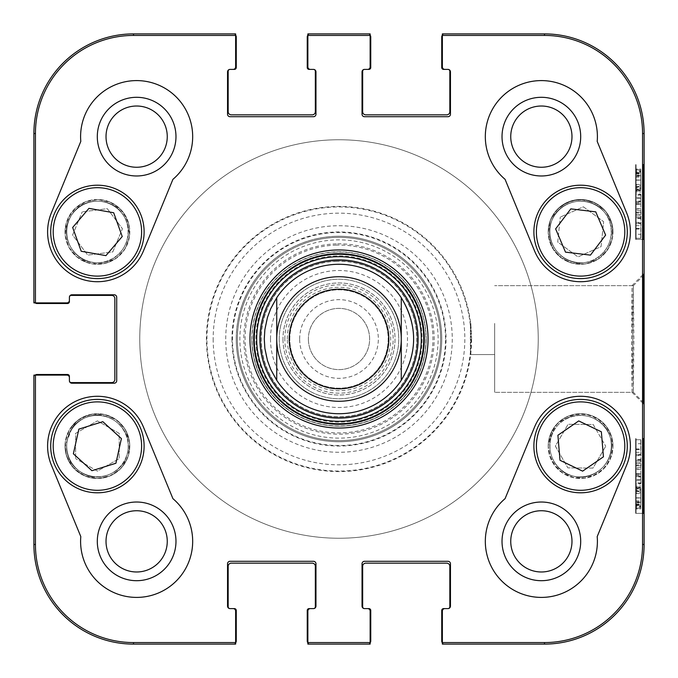 <?xml version="1.0" encoding="UTF-8"?>
<svg xmlns="http://www.w3.org/2000/svg" width="678" height="678" viewBox="0 0 678 678"><rect width="100%" height="100%" fill="white"/><g stroke="black" fill="none" stroke-linecap="round" stroke-linejoin="round"><path stroke-width="0.51" stroke-dasharray="3.39 2.54" d="M106.022 136.634A30.612 30.612 0 0 0 151.948 163.152A30.612 30.612 0 0 0 151.948 110.124A30.612 30.612 0 0 0 106.022 136.634M510.746 541.366A30.612 30.612 0 0 0 556.672 567.876A30.612 30.612 0 0 0 556.672 514.848A30.612 30.612 0 0 0 510.746 541.366M510.746 136.634A30.612 30.612 0 0 0 556.672 163.152A30.612 30.612 0 0 0 556.672 110.124A30.612 30.612 0 0 0 510.746 136.634M106.022 541.366A30.612 30.612 0 0 0 151.948 567.876A30.612 30.612 0 0 0 151.948 514.848A30.612 30.612 0 0 0 106.022 541.366M470.871 354.569L470.871 323.431L470.871 354.569L494.66 354.569L494.66 323.431L494.66 354.569L494.66 323.431L494.66 354.569L470.396 354.569L470.396 323.431L470.396 354.569M143.473 250.868A49.816 49.816 0 0 1 78.445 277.963A49.816 49.816 0 0 1 51.35 212.934L80.801 141.414A56.037 56.037 0 0 1 157.974 84.818A56.037 56.037 0 0 1 172.924 179.339L143.473 250.868L172.924 179.339A56.037 56.037 0 0 0 157.974 84.818A56.037 56.037 0 0 0 80.801 141.414L51.35 212.934A49.816 49.816 0 0 0 78.445 277.963A49.816 49.816 0 0 0 143.473 250.868L172.924 179.339A56.037 56.037 0 0 0 157.974 84.818A56.037 56.037 0 0 0 80.801 141.414L51.35 212.934A49.816 49.816 0 0 0 78.445 277.963A49.816 49.816 0 0 0 143.473 250.868M102.997 275.76A44.206 44.206 0 0 1 56.638 214.816A44.206 44.206 0 0 1 132.6 205.137A44.206 44.206 0 0 1 102.997 275.76A44.206 44.206 0 0 0 132.6 205.137A44.206 44.206 0 0 0 56.638 214.816A44.206 44.206 0 0 0 102.997 275.76M97.301 136.634A39.332 39.332 0 0 1 156.304 102.573A39.332 39.332 0 0 1 156.304 170.703A39.332 39.332 0 0 1 97.301 136.634M172.924 498.661A56.037 56.037 0 0 1 157.974 593.182A56.037 56.037 0 0 1 80.801 536.586L51.35 465.066A49.816 49.816 0 0 1 78.445 400.037A49.816 49.816 0 0 1 143.473 427.132L172.924 498.661L143.473 427.132A49.816 49.816 0 0 0 78.445 400.037A49.816 49.816 0 0 0 51.35 465.066L80.801 536.586A56.037 56.037 0 0 0 157.974 593.182A56.037 56.037 0 0 0 172.924 498.661L143.473 427.132A49.816 49.816 0 0 0 78.445 400.037A49.816 49.816 0 0 0 51.35 465.066L80.801 536.586A56.037 56.037 0 0 0 157.974 593.182A56.037 56.037 0 0 0 172.924 498.661M141.617 446.099A44.206 44.206 0 0 1 75.309 484.38A44.206 44.206 0 0 1 75.309 407.809A44.206 44.206 0 0 1 141.617 446.099A44.206 44.206 0 0 0 75.309 407.809A44.206 44.206 0 0 0 75.309 484.38A44.206 44.206 0 0 0 141.617 446.099M97.301 541.366A39.332 39.332 0 0 1 156.304 507.297A39.332 39.332 0 0 1 156.304 575.427A39.332 39.332 0 0 1 97.301 541.366M597.199 536.586A56.037 56.037 0 0 1 520.026 593.182A56.037 56.037 0 0 1 505.076 498.661L534.527 427.132A49.816 49.816 0 0 1 599.555 400.037A49.816 49.816 0 0 1 626.65 465.066L597.199 536.586L626.65 465.066A49.816 49.816 0 0 0 599.555 400.037A49.816 49.816 0 0 0 534.527 427.132L505.076 498.661A56.037 56.037 0 0 0 520.026 593.182A56.037 56.037 0 0 0 597.199 536.586L626.65 465.066A49.816 49.816 0 0 0 599.555 400.037A49.816 49.816 0 0 0 534.527 427.132L505.076 498.661A56.037 56.037 0 0 0 520.026 593.182A56.037 56.037 0 0 0 597.199 536.586M542.408 423.809A44.206 44.206 0 0 1 618.98 424.174A44.206 44.206 0 0 1 580.385 490.304A44.206 44.206 0 0 1 542.408 423.809A44.206 44.206 0 0 0 580.385 490.304A44.206 44.206 0 0 0 618.98 424.174A44.206 44.206 0 0 0 542.408 423.809M502.025 541.366A39.332 39.332 0 0 1 561.028 507.297A39.332 39.332 0 0 1 561.028 575.427A39.332 39.332 0 0 1 502.025 541.366M505.076 179.339A56.037 56.037 0 0 1 520.026 84.818A56.037 56.037 0 0 1 597.199 141.414L626.65 212.934A49.816 49.816 0 0 1 599.555 277.963A49.816 49.816 0 0 1 534.527 250.868L505.076 179.339L534.527 250.868A49.816 49.816 0 0 0 599.555 277.963A49.816 49.816 0 0 0 626.65 212.934L597.199 141.414A56.037 56.037 0 0 0 520.026 84.818A56.037 56.037 0 0 0 505.076 179.339L534.527 250.868A49.816 49.816 0 0 0 599.555 277.963A49.816 49.816 0 0 0 626.65 212.934L597.199 141.414A56.037 56.037 0 0 0 520.026 84.818A56.037 56.037 0 0 0 505.076 179.339M598.538 272.302A44.206 44.206 0 0 1 536.629 227.24A44.206 44.206 0 0 1 606.607 196.162A44.206 44.206 0 0 1 598.538 272.302A44.206 44.206 0 0 0 606.607 196.162A44.206 44.206 0 0 0 536.629 227.24A44.206 44.206 0 0 0 598.538 272.302M502.025 136.634A39.332 39.332 0 0 1 561.028 102.573A39.332 39.332 0 0 1 561.028 170.703A39.332 39.332 0 0 1 502.025 136.634M640.71 439.734L640.905 459.599L640.905 439.785L640.744 454.989L640.744 439.734L635.727 439.734L635.727 460.311L640.71 460.311L640.735 459.854L635.752 459.854L635.828 452.336L635.93 443.717L640.905 443.717M635.727 460.311L635.752 459.854L635.727 460.311M635.93 443.717L635.922 455.658L640.896 455.658M635.922 455.658L635.922 459.599L640.905 459.599M635.922 459.599L635.93 439.785L640.905 439.785M635.93 439.785L635.761 454.989L640.744 454.989M635.761 454.989L635.761 439.734L640.744 439.734M640.786 480.143L640.786 463.583L640.778 483.965L640.786 480.143L635.803 480.143L635.752 474.049L635.811 467.642L640.786 467.642M635.811 467.642L635.854 476.422L640.837 476.422M635.854 476.422L640.871 476.015M635.888 476.015L635.93 469.04L640.913 469.04M635.93 469.04L635.922 479.77L640.905 479.77M635.922 479.77L635.93 483.584L640.913 483.584M635.93 483.584L635.93 465.1L640.913 465.1M635.93 465.1L635.879 469.396L640.854 469.396M635.879 469.396L635.811 463.583L640.786 463.583M635.811 463.583L635.803 483.965L640.778 483.965M635.803 483.965L635.803 480.143M635.828 490.338L635.761 503L635.828 490.338L640.803 490.338L640.744 503L640.803 490.338M635.871 491.635L640.854 491.635M635.752 500.83L640.735 500.83M635.761 503L640.744 503M640.871 492.898L640.812 505.661L640.871 492.898L635.888 492.898L635.828 505.661L640.812 505.661M635.828 505.661L635.888 492.898M635.778 504.296L640.761 504.296M635.803 505.322L640.778 505.322M640.913 488.491L640.71 508.907L640.913 488.491L635.93 488.491L635.922 486.974L640.905 486.974M635.922 486.974L635.896 489.669L640.88 489.669M635.896 489.669L635.828 487.279L640.812 487.279M635.828 487.279L635.744 504.805L640.727 504.805M635.744 504.805L635.718 507.39L640.702 507.39M635.718 507.39L635.735 508.907L640.71 508.907M635.735 508.907L635.761 506.212L640.735 506.212M635.761 506.212L635.828 508.72L640.803 508.72M635.828 508.72L635.905 491.058L640.888 491.058M635.905 491.058L635.93 488.491M635.913 185.145L635.913 175.06L635.913 185.145L640.896 185.145L640.896 175.06L640.896 185.145M635.913 175.06L640.896 175.06M635.786 186.408L635.786 173.78L635.786 186.408L640.769 186.408L640.769 173.78L640.769 186.408M635.786 173.78L640.769 173.78M640.896 189.086L640.769 169.839L640.769 190.349L640.837 184.391L640.896 189.086L635.913 189.086L635.913 171.127L640.896 171.127M635.913 171.127L635.854 175.729L640.837 175.729M635.854 175.729L635.786 169.839L640.769 169.839M635.786 169.839L635.786 190.349L640.769 190.349M635.786 190.349L635.854 184.391L640.837 184.391M635.854 184.391L635.913 189.086M640.964 195.162L640.685 204.18L640.964 195.162L635.989 195.162L635.989 192.077L640.964 192.077M635.989 192.077L635.701 201.095L640.685 201.095M635.701 201.095L635.701 204.18L640.685 204.18M635.701 204.18L635.989 195.162M640.693 215.994L640.863 223.638L640.964 212.172L640.693 215.994L635.71 215.994L640.905 215.994M635.922 215.994L635.879 223.638L640.863 223.638L635.913 223.638L635.981 214.646L640.964 214.646M635.981 214.646L635.981 212.172L640.964 212.172M635.981 212.172L640.693 212.172M635.71 212.172L635.71 215.994M643.108 513.339L635.642 513.339L643.108 513.339L635.642 513.339L635.642 438.624L636.074 438.624L636.074 513.339L636.074 438.624L635.642 438.624L635.642 513.339L643.549 513.339L643.549 438.624L643.108 438.624L643.108 513.339L643.549 513.339M643.108 239.376L635.642 239.376L643.108 239.376L635.642 239.376L635.642 164.661L636.074 164.661L636.074 239.376L636.074 164.661L635.642 164.661L635.642 239.376L643.549 239.376L643.549 164.661L643.108 164.661L643.108 239.376L643.549 239.376M643.108 164.661L643.549 164.661M643.108 438.624L643.549 438.624M633.905 339L633.354 285.726L632.803 339L633.345 392.274L633.905 339M643.956 338.992L643.397 402.427L643.007 295.099L643.397 275.641L643.956 338.992M494.66 339L494.66 392.333L494.66 339M642.566 544.476L642.566 133.524A98.09 98.09 0 0 0 544.476 35.434L442.361 35.434L442.361 33.9L544.476 33.9A99.624 99.624 0 0 1 644.1 133.524L644.1 544.476A99.624 99.624 0 0 1 544.476 644.1L442.361 644.1L442.361 642.566L544.476 642.566A98.09 98.09 0 0 0 642.566 544.476L644.1 544.476A99.624 99.624 0 0 1 544.476 644.1L444.853 644.1A3.11 3.11 0 0 1 442.361 642.854M442.361 642.566L442.361 611.098A2.492 2.492 0 0 1 444.853 608.607A2.492 2.492 0 0 0 442.361 611.098A2.492 2.492 0 0 1 444.853 608.607L447.963 608.607A2.492 2.492 0 0 0 450.455 606.115A2.492 2.492 0 0 1 447.963 608.607A2.492 2.492 0 0 0 450.455 606.115L450.455 563.774A2.492 2.492 0 0 0 447.963 561.291A2.492 2.492 0 0 1 450.455 563.774A2.492 2.492 0 0 0 447.963 561.291L364.527 561.291A2.492 2.492 0 0 0 362.035 563.774A2.492 2.492 0 0 1 364.527 561.291A2.492 2.492 0 0 0 362.035 563.774L362.035 606.115A2.492 2.492 0 0 0 364.527 608.607A2.492 2.492 0 0 1 362.035 606.115A2.492 2.492 0 0 0 364.527 608.607L367.646 608.607A2.492 2.492 0 0 1 370.129 611.098A2.492 2.492 0 0 0 367.646 608.607A2.492 2.492 0 0 1 370.129 611.098L370.129 644.1L370.129 611.098L370.129 644.1L307.871 644.1L307.871 611.098A2.492 2.492 0 0 1 310.355 608.607A2.492 2.492 0 0 0 307.871 611.098A2.492 2.492 0 0 1 310.355 608.607L313.473 608.607A2.492 2.492 0 0 0 315.965 606.115A2.492 2.492 0 0 1 313.473 608.607A2.492 2.492 0 0 0 315.965 606.115L315.965 563.774A2.492 2.492 0 0 0 313.473 561.291A2.492 2.492 0 0 1 315.965 563.774A2.492 2.492 0 0 0 313.473 561.291L230.037 561.291A2.492 2.492 0 0 0 227.545 563.774A2.492 2.492 0 0 1 230.037 561.291A2.492 2.492 0 0 0 227.545 563.774L227.545 606.115A2.492 2.492 0 0 0 230.037 608.607A2.492 2.492 0 0 1 227.545 606.115A2.492 2.492 0 0 0 230.037 608.607L233.147 608.607A2.492 2.492 0 0 1 235.639 611.098A2.492 2.492 0 0 0 233.147 608.607A2.492 2.492 0 0 1 235.639 611.098L235.639 644.1L235.639 611.098L235.639 644.1L133.524 644.1A99.624 99.624 0 0 1 33.9 544.476L33.9 375.112L66.902 375.112A2.492 2.492 0 0 1 69.393 377.604A2.492 2.492 0 0 0 66.902 375.112A2.492 2.492 0 0 1 69.393 377.604L69.393 380.714A2.492 2.492 0 0 0 71.885 383.206A2.492 2.492 0 0 1 69.393 380.714A2.492 2.492 0 0 0 71.885 383.206L114.226 383.206A2.492 2.492 0 0 0 116.709 380.714A2.492 2.492 0 0 1 114.226 383.206A2.492 2.492 0 0 0 116.709 380.714L116.709 297.286A2.492 2.492 0 0 0 114.226 294.794A2.492 2.492 0 0 1 116.709 297.286A2.492 2.492 0 0 0 114.226 294.794L71.885 294.794A2.492 2.492 0 0 0 69.393 297.286A2.492 2.492 0 0 1 71.885 294.794A2.492 2.492 0 0 0 69.393 297.286L69.393 300.396A2.492 2.492 0 0 1 66.902 302.888A2.492 2.492 0 0 0 69.393 300.396A2.492 2.492 0 0 1 66.902 302.888L33.9 302.888L66.902 302.888L33.9 302.888L33.9 133.524A99.624 99.624 0 0 1 133.524 33.9L235.639 33.9L235.639 66.902A2.492 2.492 0 0 1 233.147 69.393A2.492 2.492 0 0 0 235.639 66.902A2.492 2.492 0 0 1 233.147 69.393L230.037 69.393A2.492 2.492 0 0 0 227.545 71.885A2.492 2.492 0 0 1 230.037 69.393A2.492 2.492 0 0 0 227.545 71.885L227.545 114.226A2.492 2.492 0 0 0 230.037 116.709A2.492 2.492 0 0 1 227.545 114.226A2.492 2.492 0 0 0 230.037 116.709L313.473 116.709A2.492 2.492 0 0 0 315.965 114.226A2.492 2.492 0 0 1 313.473 116.709A2.492 2.492 0 0 0 315.965 114.226L315.965 71.885A2.492 2.492 0 0 0 313.473 69.393A2.492 2.492 0 0 1 315.965 71.885A2.492 2.492 0 0 0 313.473 69.393L310.355 69.393A2.492 2.492 0 0 1 307.871 66.902A2.492 2.492 0 0 0 310.355 69.393A2.492 2.492 0 0 1 307.871 66.902L307.871 33.9L370.129 33.9L370.129 35.434L307.871 35.434M442.361 611.098L442.361 644.1L442.361 611.098M370.129 35.434L370.129 66.902A2.492 2.492 0 0 1 367.646 69.393L364.527 69.393A2.492 2.492 0 0 0 362.035 71.885L362.035 114.226A2.492 2.492 0 0 0 364.527 116.709L447.963 116.709A2.492 2.492 0 0 0 450.455 114.226L450.455 71.885A2.492 2.492 0 0 0 447.963 69.393L444.853 69.393A2.492 2.492 0 0 1 442.361 66.902L442.361 33.9L442.361 66.902A2.492 2.492 0 0 0 444.853 69.393L447.963 69.393A2.492 2.492 0 0 1 450.455 71.885L450.455 114.226A2.492 2.492 0 0 1 447.963 116.709L364.527 116.709A2.492 2.492 0 0 1 362.035 114.226L362.035 71.885A2.492 2.492 0 0 1 364.527 69.393L367.646 69.393A2.492 2.492 0 0 0 370.129 66.902L370.129 33.9L370.129 66.902A2.492 2.492 0 0 1 367.646 69.393L364.527 69.393A2.492 2.492 0 0 0 362.035 71.885L362.035 114.226A2.492 2.492 0 0 0 364.527 116.709L447.963 116.709A2.492 2.492 0 0 0 450.455 114.226L450.455 71.885A2.492 2.492 0 0 0 447.963 69.393L444.853 69.393A2.492 2.492 0 0 1 442.361 66.902L442.361 35.434M307.871 33.9L307.871 66.902L307.871 33.9M282.963 339A56.037 56.037 0 0 0 367.018 387.528A56.037 56.037 0 0 0 367.018 290.472A56.037 56.037 0 0 0 282.963 339A56.037 56.037 0 0 1 367.018 290.472A56.037 56.037 0 0 1 367.018 387.528A56.037 56.037 0 0 1 282.963 339M279.226 339A59.774 59.774 0 0 1 368.891 287.235A59.774 59.774 0 0 1 368.891 390.765A59.774 59.774 0 0 1 279.226 339A59.774 59.774 0 0 1 368.891 287.235A59.774 59.774 0 0 1 368.891 390.765A59.774 59.774 0 0 1 279.226 339M307.871 642.566L370.129 642.566M35.434 375.112L35.434 544.476A98.09 98.09 0 0 0 133.524 642.566L235.639 642.566M235.639 35.434L133.524 35.434A98.09 98.09 0 0 0 35.434 133.524L35.434 302.888M557.731 242.054L560.291 217.07L557.731 242.054L577.987 256.903L601.072 246.648L603.632 221.664L583.385 206.815L560.291 217.07L583.385 206.815L603.632 221.664L601.072 246.648L577.987 256.903L557.731 242.054M599.547 274.582A46.697 46.697 0 0 1 534.154 226.977A46.697 46.697 0 0 1 608.073 194.145A46.697 46.697 0 0 1 599.547 274.582A46.697 46.697 0 0 0 608.073 194.145A46.697 46.697 0 0 0 534.154 226.977A46.697 46.697 0 0 0 599.547 274.582A46.697 46.697 0 0 0 608.073 194.145A46.697 46.697 0 0 0 534.154 226.977A46.697 46.697 0 0 0 599.547 274.582M593.199 424.496L605.725 446.26L593.199 424.496L568.088 424.292L555.35 446.107L567.876 467.879L592.987 468.083L605.725 446.26L592.987 468.083L567.876 467.879L555.35 446.107L568.088 424.292L593.199 424.496M540.256 422.555A46.697 46.697 0 0 1 621.141 422.936A46.697 46.697 0 0 1 580.368 492.796A46.697 46.697 0 0 1 540.256 422.555A46.697 46.697 0 0 0 580.368 492.796A46.697 46.697 0 0 0 621.141 422.936A46.697 46.697 0 0 0 540.256 422.555A46.697 46.697 0 0 0 580.368 492.796A46.697 46.697 0 0 0 621.141 422.936A46.697 46.697 0 0 0 540.256 422.555M97.412 471.108L75.614 458.625L97.412 471.108L119.201 458.625L119.201 433.361L97.412 420.877L75.614 433.361L75.614 458.625L75.614 433.361L97.412 420.877L119.201 433.361L119.201 458.625L97.412 471.108M144.109 446.099A46.697 46.697 0 0 1 74.063 486.541A46.697 46.697 0 0 1 74.063 405.656A46.697 46.697 0 0 1 144.109 446.099A46.697 46.697 0 0 0 74.063 405.656A46.697 46.697 0 0 0 74.063 486.541A46.697 46.697 0 0 0 144.109 446.099A46.697 46.697 0 0 0 74.063 405.656A46.697 46.697 0 0 0 74.063 486.541A46.697 46.697 0 0 0 144.109 446.099M72.597 235.063L82.224 211.867L72.597 235.063L87.733 255.106L112.794 251.911L122.43 228.715L107.293 208.68L82.224 211.867L107.293 208.68L122.43 228.715L112.794 251.911L87.733 255.106L72.597 235.063M103.31 278.226A46.697 46.697 0 0 1 54.342 213.85A46.697 46.697 0 0 1 134.575 203.629A46.697 46.697 0 0 1 103.31 278.226A46.697 46.697 0 0 0 134.575 203.629A46.697 46.697 0 0 0 54.342 213.85A46.697 46.697 0 0 0 103.31 278.226A46.697 46.697 0 0 0 134.575 203.629A46.697 46.697 0 0 0 54.342 213.85A46.697 46.697 0 0 0 103.31 278.226M84.894 261.767L85.377 260.615A31.637 31.637 0 0 1 78.563 207.129L77.809 206.137L71.597 212.367L66.139 223.52L65.291 235.995L69.131 247.665L77.343 257.309L84.894 261.767L93.395 264.03L105.785 263.183L117.014 257.674L125.201 248.512L129.447 236.58L129.532 227.816L127.244 219.316L120.303 209.01L109.929 202.044L97.903 199.527L85.445 201.815L77.809 206.137A32.375 32.375 0 0 0 83.03 260.911A32.375 32.375 0 0 0 129.786 231.901A32.375 32.375 0 0 0 77.809 206.137M78.563 207.129A31.637 31.637 0 0 1 128.295 227.969A31.637 31.637 0 0 1 85.377 260.615A31.637 31.637 0 0 1 78.563 207.129A31.637 31.637 0 0 1 128.295 227.969L129.532 227.816M128.295 227.969A31.637 31.637 0 0 1 85.377 260.615M612.971 231.901A32.375 32.375 0 0 0 554.409 212.85A32.375 32.375 0 0 0 570.571 262.691A32.375 32.375 0 0 0 612.971 231.901M577.173 264.098L577.309 262.861A31.637 31.637 0 0 1 555.418 213.578A31.637 31.637 0 0 1 609.039 219.265A31.637 31.637 0 0 1 577.309 262.861A31.637 31.637 0 0 1 555.418 213.578A31.637 31.637 0 0 1 609.039 219.265L610.183 218.757L605.547 211.282L595.945 203.4L584.004 199.705L571.757 200.756L560.486 206.519L554.409 212.85L550.248 220.604L548.222 232.859L551.002 245.046L558.028 255.123L568.664 262.005L577.173 264.098L585.97 263.835L597.598 259.454L606.768 250.962L611.98 239.834L612.624 227.181L610.183 218.757M555.418 213.578A31.637 31.637 0 0 1 609.039 219.265A31.637 31.637 0 0 1 577.309 262.861A31.637 31.637 0 0 1 555.418 213.578L554.409 212.85M125.447 462.286L124.371 461.659A31.637 31.637 0 0 1 70.453 461.659L69.368 462.286L74.766 469.235L85.148 476.058L97.412 478.473L109.472 476.142L120.074 469.218L125.447 462.286L128.778 454.141L129.49 441.734L125.447 429.911L117.404 420.623L106.099 414.911L97.412 413.716L88.691 414.911L77.597 420.496L69.368 429.911L65.359 441.522L66.054 454.167L69.368 462.286A32.375 32.375 0 0 0 129.786 446.099A32.375 32.375 0 0 0 89.03 414.826A32.375 32.375 0 0 0 69.368 462.286M70.453 461.659A31.637 31.637 0 0 1 97.412 414.961A31.637 31.637 0 0 1 124.371 461.659A31.637 31.637 0 0 1 70.453 461.659A31.637 31.637 0 0 1 97.412 414.961L97.412 413.716M97.412 414.961A31.637 31.637 0 0 1 124.371 461.659M612.971 446.099A32.375 32.375 0 0 0 564.469 418.021A32.375 32.375 0 0 0 564.265 474.058A32.375 32.375 0 0 0 612.971 446.099M564.537 417.979L565.147 419.063A31.637 31.637 0 0 1 611.726 446.243A31.637 31.637 0 0 1 564.893 472.981A31.637 31.637 0 0 1 565.147 419.063A31.637 31.637 0 0 1 611.726 446.243A31.637 31.637 0 0 1 564.893 472.981L564.265 474.058L572.402 477.422L584.8 478.202L596.648 474.21L605.962 466.21L611.734 454.93L612.963 446.251L611.81 437.522L606.285 426.403L596.911 418.131L585.317 414.063L572.664 414.699L564.537 417.979L557.553 423.343L550.68 433.691L548.214 445.946L550.485 458.014L557.358 468.651L564.265 474.058M611.726 446.243A31.637 31.637 0 0 1 564.893 472.981A31.637 31.637 0 0 1 565.147 419.063A31.637 31.637 0 0 1 611.726 446.243L612.963 446.251M426.174 339A87.174 87.174 0 0 1 339 426.174A87.174 87.174 0 0 1 251.826 339A87.174 87.174 0 0 1 339 251.826A87.174 87.174 0 0 1 426.174 339M471.574 339A132.574 132.574 0 0 1 339 471.574A132.574 132.574 0 0 1 206.426 339A132.574 132.574 0 0 1 339 206.426A132.574 132.574 0 0 1 471.574 339M445.522 339A106.522 106.522 0 0 0 339 232.478A106.522 106.522 0 0 0 232.478 339A106.522 106.522 0 0 0 339 445.522A106.522 106.522 0 0 0 445.522 339M253.699 339A85.301 85.301 0 0 0 381.655 412.877A85.301 85.301 0 0 0 381.655 265.123A85.301 85.301 0 0 0 253.699 339M336.144 237.427A101.615 101.615 0 0 0 252.462 392.265A101.615 101.615 0 0 0 428.394 387.316A101.615 101.615 0 0 0 336.144 237.427A101.615 101.615 0 0 0 252.462 392.265A101.615 101.615 0 0 0 428.394 387.316A101.615 101.615 0 0 0 336.144 237.427A101.615 101.615 0 0 0 252.462 392.265A101.615 101.615 0 0 0 428.394 387.316A101.615 101.615 0 0 0 336.144 237.427M336.11 236.3A102.734 102.734 0 0 1 429.386 387.85A102.734 102.734 0 0 1 251.504 392.85A102.734 102.734 0 0 1 336.11 236.3M336.212 239.91A99.124 99.124 0 0 1 426.208 386.129A99.124 99.124 0 0 1 254.581 390.96A99.124 99.124 0 0 1 336.212 239.91M336.898 264.31A74.716 74.716 0 0 0 275.37 378.163A74.716 74.716 0 0 0 404.732 374.527A74.716 74.716 0 0 0 336.898 264.31A74.716 74.716 0 0 0 276.734 380.299M401.266 380.299A74.716 74.716 0 0 0 401.266 297.701M336.805 260.954A78.08 78.08 0 0 0 272.505 379.926A78.08 78.08 0 0 0 407.69 376.121A78.08 78.08 0 0 0 336.805 260.954A78.08 78.08 0 0 0 272.505 379.926A78.08 78.08 0 0 0 407.69 376.121A78.08 78.08 0 0 0 336.805 260.954M336.813 261.242A77.792 77.792 0 0 0 272.751 379.773A77.792 77.792 0 0 0 407.436 375.985A77.792 77.792 0 0 0 336.813 261.242M336.661 255.911A83.123 83.123 0 0 0 268.208 382.57A83.123 83.123 0 0 0 412.131 378.519A83.123 83.123 0 0 0 336.661 255.911M336.322 243.868A95.174 95.174 0 0 0 257.945 388.884A95.174 95.174 0 0 0 422.725 384.248A95.174 95.174 0 0 0 336.322 243.868M236.266 339A102.734 102.734 0 0 0 390.367 427.971A102.734 102.734 0 0 0 390.367 250.029A102.734 102.734 0 0 0 236.266 339A102.734 102.734 0 0 0 390.367 427.971A102.734 102.734 0 0 0 390.367 250.029A102.734 102.734 0 0 0 236.266 339M140.558 455.709A44.206 44.206 0 0 0 84.157 403.919A44.206 44.206 0 0 0 67.512 478.66A44.206 44.206 0 0 0 140.558 455.709M139.015 216.952A44.206 44.206 0 0 0 63.664 203.349A44.206 44.206 0 0 0 89.555 275.412A44.206 44.206 0 0 0 139.015 216.952M539.9 249.182A44.206 44.206 0 0 0 597.869 272.598A44.206 44.206 0 0 0 621.277 214.621M555.511 409.69A44.206 44.206 0 0 0 561.604 486.016A44.206 44.206 0 0 0 624.658 442.581A44.206 44.206 0 0 0 555.511 409.69M640.71 238.266L640.905 218.401L640.905 238.215L640.744 223.011L640.744 238.266L635.727 238.266L635.727 217.689L640.71 217.689L640.735 218.146L635.752 218.146L635.828 225.664L635.93 234.283L640.905 234.283M635.727 217.689L635.752 218.146L635.727 217.689M635.93 234.283L635.922 222.342L640.896 222.342M635.922 222.342L635.922 218.401L640.905 218.401M635.922 218.401L635.93 238.215L640.905 238.215M635.93 238.215L635.761 223.011L640.744 223.011M635.761 223.011L635.761 238.266L640.744 238.266M640.786 197.857L640.786 214.418L640.778 194.035L640.786 197.857L635.803 197.857L635.752 203.951L635.811 210.358L640.786 210.358M635.811 210.358L635.854 201.578L640.837 201.578M635.854 201.578L640.871 201.985M635.888 201.985L635.93 208.96L640.913 208.96M635.93 208.96L635.922 198.23L640.905 198.23M635.922 198.23L635.93 194.417L640.913 194.417M635.93 194.417L635.93 212.9L640.913 212.9M635.93 212.9L635.879 208.604L640.854 208.604M635.879 208.604L635.811 214.418L640.786 214.418M635.811 214.418L635.803 194.035L640.778 194.035M635.803 194.035L635.803 197.857M635.828 187.662L635.761 175L635.828 187.662L640.803 187.662L640.744 175L640.803 187.662M635.871 186.365L640.854 186.365M635.752 177.17L640.735 177.17M635.761 175L640.744 175M640.871 185.102L640.812 172.339L640.871 185.102L635.888 185.102L635.828 172.339L640.812 172.339M635.828 172.339L635.888 185.102M635.778 173.704L640.761 173.704M635.803 172.678L640.778 172.678M640.913 189.509L640.71 169.093L640.913 189.509L635.93 189.509L635.922 191.026L640.905 191.026M635.922 191.026L635.896 188.331L640.88 188.331M635.896 188.331L635.828 190.721L640.812 190.721M635.828 190.721L635.744 173.195L640.727 173.195M635.744 173.195L635.718 170.61L640.702 170.61M635.718 170.61L635.735 169.093L640.71 169.093M635.735 169.093L635.761 171.788L640.735 171.788M635.761 171.788L635.828 169.28L640.803 169.28M635.828 169.28L635.905 186.942L640.888 186.942M635.905 186.942L635.93 189.509M635.913 492.855L635.913 502.94L635.913 492.855L640.896 492.855L640.896 502.94L640.896 492.855M635.913 502.94L640.896 502.94M635.786 491.592L635.786 504.22L635.786 491.592L640.769 491.592L640.769 504.22L640.769 491.592M635.786 504.22L640.769 504.22M640.896 488.914L640.769 508.161L640.769 487.651L640.837 493.609L640.896 488.914L635.913 488.914L635.913 506.873L640.896 506.873M635.913 506.873L635.854 502.271L640.837 502.271M635.854 502.271L635.786 508.161L640.769 508.161M635.786 508.161L635.786 487.651L640.769 487.651M635.786 487.651L635.854 493.609L640.837 493.609M635.854 493.609L635.913 488.914M640.964 482.838L640.685 473.82L640.964 482.838L635.989 482.838L635.989 485.923L640.964 485.923M635.989 485.923L635.701 476.905L640.685 476.905M635.701 476.905L635.701 473.82L640.685 473.82M635.701 473.82L635.989 482.838M640.693 462.006L640.863 454.362L640.964 465.828L640.693 462.006L635.71 462.006L640.905 462.006M635.922 462.006L635.879 454.362L640.863 454.362L635.913 454.362L635.981 463.354L640.964 463.354M635.981 463.354L635.981 465.828L640.964 465.828M635.981 465.828L640.693 465.828M635.71 465.828L635.71 462.006M470.396 323.431L470.871 323.431M633.354 285.667L494.66 285.667L632.099 285.667L632.659 339L632.099 392.333L494.66 392.333L633.354 392.333L643.397 402.427M632.091 392.325L631.532 339L632.091 285.675M251.826 339A87.174 87.174 0 0 0 382.587 414.495A87.174 87.174 0 0 0 382.587 263.505A87.174 87.174 0 0 0 251.826 339M559.994 460.286L582.631 471.151L603.437 456.819L601.352 431.793L578.715 420.928L557.909 435.259L559.994 460.286M554.096 407.639A46.697 46.697 0 0 1 627.142 442.378A46.697 46.697 0 0 1 560.528 488.27A46.697 46.697 0 0 1 554.096 407.639A46.697 46.697 0 0 1 627.142 442.378A46.697 46.697 0 0 1 560.528 488.27A46.697 46.697 0 0 1 554.096 407.639M570.808 208.883L555.629 228.893L565.511 252.148L590.445 255.114L605.624 235.105L595.75 211.85L570.808 208.883M623.574 213.646A46.697 46.697 0 0 1 574.91 278.26A46.697 46.697 0 0 1 543.29 203.807A46.697 46.697 0 0 1 623.574 213.646A46.697 46.697 0 0 1 574.91 278.26A46.697 46.697 0 0 1 543.29 203.807A46.697 46.697 0 0 1 623.574 213.646M88.954 208.366L72.665 227.477L81.207 251.258L105.938 255.64L122.226 236.52L113.684 212.748L88.954 208.366M141.363 216.113A46.697 46.697 0 0 1 89.115 277.861A46.697 46.697 0 0 1 61.766 201.739A46.697 46.697 0 0 1 141.363 216.113A46.697 46.697 0 0 1 89.115 277.861A46.697 46.697 0 0 1 61.766 201.739A46.697 46.697 0 0 1 141.363 216.113M102.844 421.682L78.86 429.132L73.368 453.785L91.928 470.71L115.913 463.26L121.404 438.607L102.844 421.682M142.99 456.252A46.697 46.697 0 0 1 65.825 480.499A46.697 46.697 0 0 1 83.411 401.546A46.697 46.697 0 0 1 142.99 456.252A46.697 46.697 0 0 1 65.825 480.499A46.697 46.697 0 0 1 83.411 401.546A46.697 46.697 0 0 1 142.99 456.252M548.214 231.901A32.375 32.375 0 0 1 596.776 203.866A32.375 32.375 0 0 1 596.776 259.945A32.375 32.375 0 0 1 548.214 231.901L548.451 227.961L550.697 219.46L557.587 209.121L567.935 202.103L579.944 199.535L592.411 201.764L600.072 206.044L606.31 212.239L611.827 223.376L612.726 235.842L608.946 247.529L600.784 257.216L593.25 261.708L584.758 264.013L572.359 263.217L561.113 257.767L552.875 248.648L548.57 236.732L548.214 231.901M600.072 206.044L599.318 207.036A31.637 31.637 0 0 0 549.689 228.113A31.637 31.637 0 0 0 592.758 260.555A31.637 31.637 0 0 0 599.318 207.036A31.637 31.637 0 0 0 549.689 228.113A31.637 31.637 0 0 0 592.758 260.555L593.25 261.708M549.689 228.113A31.637 31.637 0 0 0 592.758 260.555A31.637 31.637 0 0 0 599.318 207.036A31.637 31.637 0 0 0 549.689 228.113L548.451 227.961M118.328 207.188L117.523 208.138A31.637 31.637 0 0 0 66.775 226.367L65.546 226.147L68.275 217.782L75.733 207.849L86.462 201.434L98.607 199.544L110.921 202.485L118.328 207.188L124.21 213.731L129.074 225.155L129.269 237.656L124.837 249.114L116.133 258.318L108.361 262.378L99.751 264.2L87.42 262.7L76.495 256.623L68.792 247.046L65.173 234.91L65.546 226.147M66.775 226.367A31.637 31.637 0 0 0 107.938 261.2A31.637 31.637 0 0 0 117.523 208.138A31.637 31.637 0 0 0 66.775 226.367A31.637 31.637 0 0 0 107.938 261.2L108.361 262.378M107.938 261.2A31.637 31.637 0 0 0 117.523 208.138M65.029 231.901A32.375 32.375 0 0 1 113.599 203.866A32.375 32.375 0 0 1 113.599 259.945A32.375 32.375 0 0 1 65.029 231.901M548.214 446.099A32.375 32.375 0 0 1 596.776 418.055A32.375 32.375 0 0 1 596.776 474.134A32.375 32.375 0 0 1 548.214 446.099L551.35 432.191L556.172 424.826L565.977 417.199L578.012 413.817L590.224 415.182L601.344 421.25L607.251 427.725L611.217 435.59L612.92 447.887L609.827 460.006L602.539 469.896L591.733 476.498L583.165 478.371L574.376 477.871L562.876 473.193L553.926 464.464L549.002 453.209L548.214 446.099M551.35 432.191L552.477 432.725A31.637 31.637 0 0 0 583.063 477.134A31.637 31.637 0 0 0 606.225 428.437A31.637 31.637 0 0 0 552.477 432.725A31.637 31.637 0 0 0 583.063 477.134A31.637 31.637 0 0 0 606.225 428.437L607.251 427.725M583.063 477.134A31.637 31.637 0 0 0 606.225 428.437A31.637 31.637 0 0 0 552.477 432.725A31.637 31.637 0 0 0 583.063 477.134L583.165 478.371M128.303 436.386L127.108 436.768A31.637 31.637 0 0 0 74.478 425.038L73.563 424.199L80.335 418.589L91.954 414.182L104.446 414.495L115.718 419.394L124.557 428.454L128.303 436.386L129.769 445.065L127.778 457.328L121.26 467.998L111.387 475.303L99.115 478.431L90.369 477.702L82.123 474.634L72.504 466.778L66.52 455.802L65.029 446.099L73.563 424.199M74.478 425.038A31.637 31.637 0 0 0 90.64 476.481A31.637 31.637 0 0 0 127.108 436.768A31.637 31.637 0 0 0 74.478 425.038A31.637 31.637 0 0 0 90.64 476.481L90.369 477.702M90.64 476.481A31.637 31.637 0 0 0 127.108 436.768M65.029 446.099A32.375 32.375 0 0 1 113.599 418.055A32.375 32.375 0 0 1 113.599 474.134A32.375 32.375 0 0 1 65.029 446.099M139.753 339A199.247 199.247 0 0 0 438.624 511.551A199.247 199.247 0 0 0 438.624 166.449A199.247 199.247 0 0 0 139.753 339A199.247 199.247 0 0 1 438.624 166.449A199.247 199.247 0 0 1 438.624 511.551A199.247 199.247 0 0 1 139.753 339M370.129 642.854A3.11 3.11 0 0 1 367.646 644.1A3.11 3.11 0 0 0 370.756 640.99L370.756 610.48A1.865 1.865 0 0 0 368.891 608.607L364.527 608.607A1.865 1.865 0 0 1 362.662 606.742L362.662 566.266A3.11 3.11 0 0 1 365.773 563.155L446.717 563.155A3.11 3.11 0 0 1 449.836 566.266L449.836 606.742A1.865 1.865 0 0 1 447.963 608.607L443.607 608.607A1.865 1.865 0 0 0 441.734 610.48L441.734 640.99A3.11 3.11 0 0 0 444.853 644.1M367.646 644.1L310.355 644.1A3.11 3.11 0 0 1 307.871 642.854M235.639 642.854A3.11 3.11 0 0 1 233.147 644.1A3.11 3.11 0 0 0 236.266 640.99L236.266 610.48A1.865 1.865 0 0 0 234.393 608.607L230.037 608.607A1.865 1.865 0 0 1 228.164 606.742L228.164 566.266A3.11 3.11 0 0 1 231.283 563.155L312.227 563.155A3.11 3.11 0 0 1 315.338 566.266L315.338 606.742A1.865 1.865 0 0 1 313.473 608.607L309.109 608.607A1.865 1.865 0 0 0 307.244 610.48L307.244 640.99A3.11 3.11 0 0 0 310.355 644.1M233.147 644.1L133.524 644.1A99.624 99.624 0 0 1 33.9 544.476L33.9 377.604A3.11 3.11 0 0 1 35.146 375.112M35.146 302.888A3.11 3.11 0 0 1 33.9 300.396A3.11 3.11 0 0 0 37.01 303.507L67.52 303.507A1.865 1.865 0 0 0 69.393 301.642L69.393 297.286A1.865 1.865 0 0 1 71.258 295.413L111.734 295.413A3.11 3.11 0 0 1 114.845 298.523L114.845 379.477A3.11 3.11 0 0 1 111.734 382.587L71.258 382.587A1.865 1.865 0 0 1 69.393 380.714L69.393 376.358A1.865 1.865 0 0 0 67.52 374.493L37.01 374.493A3.11 3.11 0 0 0 33.9 377.604M33.9 300.396L33.9 133.524A99.624 99.624 0 0 1 133.524 33.9L233.147 33.9A3.11 3.11 0 0 1 235.639 35.146M307.871 35.146A3.11 3.11 0 0 1 310.355 33.9A3.11 3.11 0 0 0 307.244 37.01L307.244 67.52A1.865 1.865 0 0 0 309.109 69.393L313.473 69.393A1.865 1.865 0 0 1 315.338 71.258L315.338 111.734A3.11 3.11 0 0 1 312.227 114.845L231.283 114.845A3.11 3.11 0 0 1 228.164 111.734L228.164 71.258A1.865 1.865 0 0 1 230.037 69.393L234.393 69.393A1.865 1.865 0 0 0 236.266 67.52L236.266 37.01A3.11 3.11 0 0 0 233.147 33.9M310.355 33.9L367.646 33.9A3.11 3.11 0 0 1 370.129 35.146M442.361 35.146A3.11 3.11 0 0 1 444.853 33.9A3.11 3.11 0 0 0 441.734 37.01L441.734 67.52A1.865 1.865 0 0 0 443.607 69.393L447.963 69.393A1.865 1.865 0 0 1 449.836 71.258L449.836 111.734A3.11 3.11 0 0 1 446.717 114.845L365.773 114.845A3.11 3.11 0 0 1 362.662 111.734L362.662 71.258A1.865 1.865 0 0 1 364.527 69.393L368.891 69.393A1.865 1.865 0 0 0 370.756 67.52L370.756 37.01A3.11 3.11 0 0 0 367.646 33.9M444.853 33.9L544.476 33.9A99.624 99.624 0 0 1 644.1 133.524L644.1 544.476M308.388 339A30.612 30.612 0 0 0 354.306 365.518A30.612 30.612 0 0 0 354.306 312.482A30.612 30.612 0 0 0 308.388 339A30.612 30.612 0 0 1 354.306 312.482A30.612 30.612 0 0 1 354.306 365.518A30.612 30.612 0 0 1 308.388 339M299.668 339A39.332 39.332 0 0 1 358.67 304.939A39.332 39.332 0 0 1 358.67 373.061A39.332 39.332 0 0 1 299.668 339M270.505 339A68.495 68.495 0 0 1 373.247 279.683A68.495 68.495 0 0 1 373.247 398.317A68.495 68.495 0 0 1 270.505 339M264.284 339A74.716 74.716 0 0 1 376.358 274.293A74.716 74.716 0 0 1 376.358 403.707A74.716 74.716 0 0 1 264.284 339M276.734 339A62.266 62.266 0 0 1 370.129 285.074A62.266 62.266 0 0 1 370.129 392.926A62.266 62.266 0 0 1 276.734 339M289.811 339A49.189 49.189 0 0 1 363.594 296.405A49.189 49.189 0 0 1 363.594 381.595A49.189 49.189 0 0 1 289.811 339A49.189 49.189 0 0 1 363.594 296.405A49.189 49.189 0 0 1 363.594 381.595A49.189 49.189 0 0 1 289.811 339A49.189 49.189 0 0 1 363.594 296.405A49.189 49.189 0 0 1 363.594 381.595A49.189 49.189 0 0 1 289.811 339M635.828 452.336L640.812 452.336M635.972 449.582L640.956 449.582M635.998 449.489L640.981 449.489M635.811 448.963L640.795 448.963M635.752 474.049L640.735 474.049M635.862 473.736L640.846 473.736M635.888 475.397L640.871 475.397M635.972 474.142L640.956 474.142M635.998 474.21L640.981 474.21M635.727 474.075L640.702 474.075M635.744 498.008L640.727 498.008M640.905 497.957L635.93 497.957L640.888 497.94M635.862 487.897L640.846 487.897M640.685 497.906L635.701 497.906L640.71 497.923M635.727 501.754L640.71 501.754M635.956 180.094L640.939 180.094M635.871 180.068L640.854 180.068M635.845 180.187L640.82 180.187M635.735 180.068L640.71 180.068M635.981 180.162L640.964 180.162M640.71 180.077L635.727 180.077L640.685 180.094M644.1 133.524L642.566 133.524M544.476 33.9L544.476 35.434M544.476 644.1L544.476 642.566M133.524 644.1L133.524 642.566M33.9 133.524L35.434 133.524M33.9 544.476L35.434 544.476M133.524 33.9L133.524 35.434M609.039 219.265A31.637 31.637 0 0 1 577.309 262.861M564.893 472.981A31.637 31.637 0 0 1 565.147 419.063M336.559 252.072A86.962 86.962 0 0 0 264.945 384.579A86.962 86.962 0 0 0 415.504 380.341A86.962 86.962 0 0 0 336.559 252.072M336.356 245.105A93.928 93.928 0 0 0 259.013 388.231A93.928 93.928 0 0 0 421.631 383.655A93.928 93.928 0 0 0 336.356 245.105M635.828 225.664L640.812 225.664M635.972 228.418L640.956 228.418M635.998 228.511L640.981 228.511M635.811 229.037L640.795 229.037M635.752 203.951L640.735 203.951M635.862 204.264L640.846 204.264M635.888 202.603L640.871 202.603M635.972 203.858L640.956 203.858M635.998 203.79L640.981 203.79M635.727 203.925L640.702 203.925M635.744 179.992L640.727 179.992M640.905 180.043L635.93 180.043L640.888 180.06M635.862 190.103L640.846 190.103M635.727 176.246L640.71 176.246M635.956 497.906L640.939 497.906M635.871 497.932L640.854 497.932M635.845 497.813L640.82 497.813M635.735 497.932L640.71 497.932M635.981 497.838L640.964 497.838M231.961 339A107.039 107.039 0 0 0 392.52 431.7A107.039 107.039 0 0 0 392.52 246.3A107.039 107.039 0 0 0 231.961 339M225.732 339A113.268 113.268 0 0 1 395.638 240.91A113.268 113.268 0 0 1 395.638 437.09A113.268 113.268 0 0 1 225.732 339M213.172 339A125.828 125.828 0 0 0 401.918 447.972A125.828 125.828 0 0 0 401.918 230.028A125.828 125.828 0 0 0 213.172 339M206.943 339A132.057 132.057 0 0 1 405.029 224.638A132.057 132.057 0 0 1 405.029 453.362A132.057 132.057 0 0 1 206.943 339M592.758 260.555A31.637 31.637 0 0 0 599.318 207.036M606.225 428.437A31.637 31.637 0 0 0 552.477 432.725M287.319 339A51.681 51.681 0 0 1 364.84 294.244A51.681 51.681 0 0 1 364.84 383.756A51.681 51.681 0 0 1 287.319 339M284.828 339A54.172 54.172 0 0 1 366.086 292.091A54.172 54.172 0 0 1 366.086 385.909A54.172 54.172 0 0 1 284.828 339M640.71 460.311L635.735 460.311M633.328 285.701L643.397 275.641M640.71 217.689L635.735 217.689M632.074 392.325L643.397 403.656M632.065 285.616L643.397 274.276"/><path stroke-width="1.02" d="M106.022 541.366A30.612 30.612 0 0 1 151.948 514.848A30.612 30.612 0 0 1 151.948 567.876A30.612 30.612 0 0 1 106.022 541.366M510.746 136.634A30.612 30.612 0 0 1 556.672 110.124A30.612 30.612 0 0 1 556.672 163.152A30.612 30.612 0 0 1 510.746 136.634M510.746 541.366A30.612 30.612 0 0 1 556.672 514.848A30.612 30.612 0 0 1 556.672 567.876A30.612 30.612 0 0 1 510.746 541.366M106.022 136.634A30.612 30.612 0 0 1 151.948 110.124A30.612 30.612 0 0 1 151.948 163.152A30.612 30.612 0 0 1 106.022 136.634M336.78 259.92A79.114 79.114 0 0 0 271.624 380.468A79.114 79.114 0 0 0 408.597 376.612A79.114 79.114 0 0 0 336.78 259.92M276.734 297.701A74.716 74.716 0 0 1 401.266 297.701L401.266 380.299A74.716 74.716 0 0 1 276.734 380.299L276.734 297.701A74.716 74.716 0 0 1 401.266 297.701C417.724 325.237 417.724 352.763 401.266 380.299A74.716 74.716 0 0 1 276.734 380.299L270.725 369.357L267.463 360.569L264.869 348.356L264.284 339L264.869 329.644L267.463 317.431L270.725 308.643L276.734 297.701L276.734 380.299A74.716 74.716 0 0 0 401.266 380.299L401.266 297.701A74.716 74.716 0 0 0 336.898 264.31M97.301 541.366A39.332 39.332 0 0 0 156.304 575.427A39.332 39.332 0 0 0 156.304 507.297A39.332 39.332 0 0 0 97.301 541.366M97.301 136.634A39.332 39.332 0 0 0 156.304 170.703A39.332 39.332 0 0 0 156.304 102.573A39.332 39.332 0 0 0 97.301 136.634M621.277 214.621A44.206 44.206 0 0 1 575.207 275.785A44.206 44.206 0 0 1 545.282 205.307A44.206 44.206 0 0 1 621.277 214.621A44.206 44.206 0 0 0 563.308 191.213A44.206 44.206 0 0 0 539.9 249.182M502.025 136.634A39.332 39.332 0 0 0 561.028 170.703A39.332 39.332 0 0 0 561.028 102.573A39.332 39.332 0 0 0 502.025 136.634M502.025 541.366A39.332 39.332 0 0 0 561.028 575.427A39.332 39.332 0 0 0 561.028 507.297A39.332 39.332 0 0 0 502.025 541.366M643.549 438.624L643.108 438.624L643.549 438.624L643.549 513.339L643.108 513.339L643.108 438.624M643.549 513.339L643.108 513.339M643.549 164.661L643.108 164.661L643.549 164.661L643.549 239.376L643.108 239.376L643.108 164.661M643.549 239.376L643.108 239.376M643.964 339L643.397 274.276L642.88 364.239L643.397 403.656L643.964 339M642.566 133.524L642.566 544.476A98.09 98.09 0 0 1 544.476 642.566L442.361 642.566L442.361 644.1L544.476 644.1A99.624 99.624 0 0 0 644.1 544.476L644.1 133.524A99.624 99.624 0 0 0 544.476 33.9L442.361 33.9L442.361 35.434L544.476 35.434A98.09 98.09 0 0 1 642.566 133.524L644.1 133.524L644.1 544.476A99.624 99.624 0 0 1 544.476 644.1L444.853 644.1M442.361 35.434L442.361 66.902A2.492 2.492 0 0 0 444.853 69.393L447.963 69.393A2.492 2.492 0 0 1 450.455 71.885L450.455 114.226A2.492 2.492 0 0 1 447.963 116.709L364.527 116.709A2.492 2.492 0 0 1 362.035 114.226L362.035 71.885A2.492 2.492 0 0 1 364.527 69.393L367.646 69.393A2.492 2.492 0 0 0 370.129 66.902L370.129 33.9L307.871 33.9L307.871 66.902A2.492 2.492 0 0 0 310.355 69.393L313.473 69.393A2.492 2.492 0 0 1 315.965 71.885L315.965 114.226A2.492 2.492 0 0 1 313.473 116.709L230.037 116.709A2.492 2.492 0 0 1 227.545 114.226L227.545 71.885A2.492 2.492 0 0 1 230.037 69.393L233.147 69.393A2.492 2.492 0 0 0 235.639 66.902L235.639 33.9L133.524 33.9A99.624 99.624 0 0 0 33.9 133.524L33.9 302.888L66.902 302.888A2.492 2.492 0 0 0 69.393 300.396L69.393 297.286A2.492 2.492 0 0 1 71.885 294.794L114.226 294.794A2.492 2.492 0 0 1 116.709 297.286L116.709 380.714A2.492 2.492 0 0 1 114.226 383.206L71.885 383.206A2.492 2.492 0 0 1 69.393 380.714L69.393 377.604A2.492 2.492 0 0 0 66.902 375.112L33.9 375.112L33.9 544.476A99.624 99.624 0 0 0 133.524 644.1L235.639 644.1L235.639 611.098A2.492 2.492 0 0 0 233.147 608.607L230.037 608.607A2.492 2.492 0 0 1 227.545 606.115L227.545 563.774A2.492 2.492 0 0 1 230.037 561.291L313.473 561.291A2.492 2.492 0 0 1 315.965 563.774L315.965 606.115A2.492 2.492 0 0 1 313.473 608.607L310.355 608.607A2.492 2.492 0 0 0 307.871 611.098L307.871 644.1L370.129 644.1L370.129 642.566L307.871 642.566M505.076 179.339A56.037 56.037 0 0 1 520.026 84.818A56.037 56.037 0 0 1 597.199 141.414L626.65 212.934A49.816 49.816 0 0 1 599.555 277.963A49.816 49.816 0 0 1 534.527 250.868L505.076 179.339M80.801 141.414A56.037 56.037 0 0 1 157.974 84.818A56.037 56.037 0 0 1 172.924 179.339L143.473 250.868A49.816 49.816 0 0 1 78.445 277.963A49.816 49.816 0 0 1 51.35 212.934L80.801 141.414M51.35 465.066A49.816 49.816 0 0 1 78.445 400.037A49.816 49.816 0 0 1 143.473 427.132L172.924 498.661A56.037 56.037 0 0 1 157.974 593.182A56.037 56.037 0 0 1 80.801 536.586L51.35 465.066M597.199 536.586A56.037 56.037 0 0 1 520.026 593.182A56.037 56.037 0 0 1 505.076 498.661L534.527 427.132A49.816 49.816 0 0 1 599.555 400.037A49.816 49.816 0 0 1 626.65 465.066L597.199 536.586M253.699 339A85.301 85.301 0 0 1 381.655 265.123A85.301 85.301 0 0 1 381.655 412.877A85.301 85.301 0 0 1 253.699 339M249.962 339A89.038 89.038 0 0 0 383.519 416.114A89.038 89.038 0 0 0 383.519 261.886A89.038 89.038 0 0 0 249.962 339M370.129 642.566L370.129 611.098A2.492 2.492 0 0 0 367.646 608.607L364.527 608.607A2.492 2.492 0 0 1 362.035 606.115L362.035 563.774A2.492 2.492 0 0 1 364.527 561.291L447.963 561.291A2.492 2.492 0 0 1 450.455 563.774L450.455 606.115A2.492 2.492 0 0 1 447.963 608.607L444.853 608.607A2.492 2.492 0 0 0 442.361 611.098L442.361 642.566M307.871 35.434L370.129 35.434M35.434 302.888L35.434 133.524A98.09 98.09 0 0 1 133.524 35.434L235.639 35.434M235.639 642.566L133.524 642.566A98.09 98.09 0 0 1 35.434 544.476L35.434 375.112M582.631 471.151L559.994 460.286L557.909 435.259L578.715 420.928L601.352 431.793L603.437 456.819L582.631 471.151M554.096 407.639A46.697 46.697 0 0 0 560.528 488.27A46.697 46.697 0 0 0 627.142 442.378A46.697 46.697 0 0 0 554.096 407.639M555.629 228.893L570.808 208.883L595.75 211.85L605.624 235.105L590.445 255.114L565.511 252.148L555.629 228.893M623.574 213.646A46.697 46.697 0 0 0 543.29 203.807A46.697 46.697 0 0 0 574.91 278.26A46.697 46.697 0 0 0 623.574 213.646M72.665 227.477L88.954 208.366L113.684 212.748L122.226 236.52L105.938 255.64L81.207 251.258L72.665 227.477M141.363 216.113A46.697 46.697 0 0 0 61.766 201.739A46.697 46.697 0 0 0 89.115 277.861A46.697 46.697 0 0 0 141.363 216.113M78.86 429.132L102.844 421.682L121.404 438.607L115.913 463.26L91.928 470.71L73.368 453.785L78.86 429.132M142.99 456.252A46.697 46.697 0 0 0 83.411 401.546A46.697 46.697 0 0 0 65.825 480.499A46.697 46.697 0 0 0 142.99 456.252M442.361 642.854A3.11 3.11 0 0 1 441.734 640.99L441.734 610.48A1.865 1.865 0 0 1 443.607 608.607L447.963 608.607A1.865 1.865 0 0 0 449.836 606.742L449.836 566.266A3.11 3.11 0 0 0 446.717 563.155L365.773 563.155A3.11 3.11 0 0 0 362.662 566.266L362.662 606.742A1.865 1.865 0 0 0 364.527 608.607L368.891 608.607A1.865 1.865 0 0 1 370.756 610.48L370.756 640.99A3.11 3.11 0 0 1 370.129 642.854M367.646 644.1L310.355 644.1M307.871 642.854A3.11 3.11 0 0 1 307.244 640.99L307.244 610.48A1.865 1.865 0 0 1 309.109 608.607L313.473 608.607A1.865 1.865 0 0 0 315.338 606.742L315.338 566.266A3.11 3.11 0 0 0 312.227 563.155L231.283 563.155A3.11 3.11 0 0 0 228.164 566.266L228.164 606.742A1.865 1.865 0 0 0 230.037 608.607L234.393 608.607A1.865 1.865 0 0 1 236.266 610.48L236.266 640.99A3.11 3.11 0 0 1 235.639 642.854M35.146 375.112A3.11 3.11 0 0 1 37.01 374.493L67.52 374.493A1.865 1.865 0 0 1 69.393 376.358L69.393 380.714A1.865 1.865 0 0 0 71.258 382.587L111.734 382.587A3.11 3.11 0 0 0 114.845 379.477L114.845 298.523A3.11 3.11 0 0 0 111.734 295.413L71.258 295.413A1.865 1.865 0 0 0 69.393 297.286L69.393 301.642A1.865 1.865 0 0 1 67.52 303.507L37.01 303.507A3.11 3.11 0 0 1 35.146 302.888M233.147 644.1L133.524 644.1A99.624 99.624 0 0 1 33.9 544.476L33.9 377.604M235.639 35.146A3.11 3.11 0 0 1 236.266 37.01L236.266 67.52A1.865 1.865 0 0 1 234.393 69.393L230.037 69.393A1.865 1.865 0 0 0 228.164 71.258L228.164 111.734A3.11 3.11 0 0 0 231.283 114.845L312.227 114.845A3.11 3.11 0 0 0 315.338 111.734L315.338 71.258A1.865 1.865 0 0 0 313.473 69.393L309.109 69.393A1.865 1.865 0 0 1 307.244 67.52L307.244 37.01A3.11 3.11 0 0 1 307.871 35.146M33.9 300.396L33.9 133.524A99.624 99.624 0 0 1 133.524 33.9L233.147 33.9M370.129 35.146A3.11 3.11 0 0 1 370.756 37.01L370.756 67.52A1.865 1.865 0 0 1 368.891 69.393L364.527 69.393A1.865 1.865 0 0 0 362.662 71.258L362.662 111.734A3.11 3.11 0 0 0 365.773 114.845L446.717 114.845A3.11 3.11 0 0 0 449.836 111.734L449.836 71.258A1.865 1.865 0 0 0 447.963 69.393L443.607 69.393A1.865 1.865 0 0 1 441.734 67.52L441.734 37.01A3.11 3.11 0 0 1 442.361 35.146M310.355 33.9L367.646 33.9M444.853 33.9L544.476 33.9A99.624 99.624 0 0 1 644.1 133.524M289.184 339A49.816 49.816 0 0 1 363.908 295.862A49.816 49.816 0 0 1 363.908 382.138A49.816 49.816 0 0 1 289.184 339M276.734 339A62.266 62.266 0 0 1 370.129 285.074A62.266 62.266 0 0 1 370.129 392.926A62.266 62.266 0 0 1 276.734 339M336.619 254.284A84.75 84.75 0 0 0 266.827 383.426A84.75 84.75 0 0 0 413.563 379.299A84.75 84.75 0 0 0 336.619 254.284M336.686 256.725A82.309 82.309 0 0 0 268.903 382.138A82.309 82.309 0 0 0 411.41 378.129A82.309 82.309 0 0 0 336.686 256.725M644.1 544.476L642.566 544.476M544.476 644.1L544.476 642.566M544.476 33.9L544.476 35.434M133.524 33.9L133.524 35.434M33.9 544.476L35.434 544.476M33.9 133.524L35.434 133.524M133.524 644.1L133.524 642.566M555.511 409.69A44.206 44.206 0 0 1 624.658 442.581A44.206 44.206 0 0 1 561.604 486.016A44.206 44.206 0 0 1 555.511 409.69M139.015 216.952A44.206 44.206 0 0 1 89.555 275.412A44.206 44.206 0 0 1 63.664 203.349A44.206 44.206 0 0 1 139.015 216.952M140.558 455.709A44.206 44.206 0 0 1 67.512 478.66A44.206 44.206 0 0 1 84.157 403.919A44.206 44.206 0 0 1 140.558 455.709"/></g></svg>

